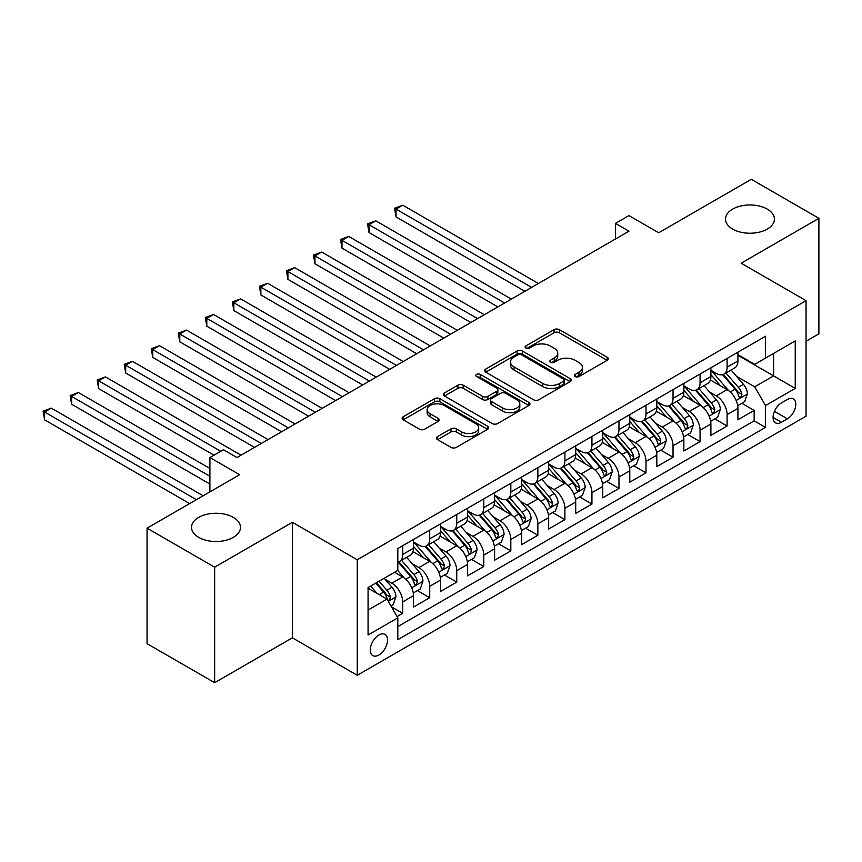 <?xml version="1.0" encoding="UTF-8"?>
<svg xmlns="http://www.w3.org/2000/svg" width="862" height="862" viewBox="0 0 862 862"><rect width="100%" height="100%" fill="white"/><g stroke="black" fill="none" stroke-linecap="round" stroke-linejoin="round"><path stroke-width="1.29" d="M575.245 376.565A2.629 1.519 0 0 0 578.962 376.565L607.16 360.294A3.75 2.166 0 0 0 608.26 358.754A3.75 2.166 0 0 0 607.16 357.224L559.395 329.65A3.75 2.166 0 0 0 554.083 329.65L525.885 345.921A2.629 1.519 0 0 0 525.12 346.998A2.629 1.519 0 0 0 525.885 348.076A2.629 1.519 0 0 0 529.602 348.076L533.255 345.964A12.014 6.928 0 0 1 550.236 345.964L554.212 348.259A12.014 6.928 0 0 1 557.736 353.161A12.014 6.928 0 0 1 554.212 358.064L550.57 360.176A2.629 1.519 0 0 0 549.794 361.243A2.629 1.519 0 0 0 550.57 362.32A2.629 1.519 0 0 0 554.277 362.32L557.929 360.208A12.014 6.928 0 0 1 574.911 360.208L578.898 362.514A12.014 6.928 0 0 1 582.41 367.417A12.014 6.928 0 0 1 578.898 372.319L575.245 374.42A2.629 1.519 0 0 0 574.48 375.498A2.629 1.519 0 0 0 575.245 376.565L575.245 374.42M233.3 517.394A24.47 14.126 0 0 0 206.632 514.334A24.47 14.126 0 0 0 191.526 527.382A24.47 14.126 0 0 0 198.691 537.371A24.47 14.126 0 0 0 225.359 540.442A24.47 14.126 0 0 0 240.466 527.382A24.47 14.126 0 0 0 233.3 517.394M767.266 209.11A24.47 14.126 0 0 0 740.598 206.05A24.47 14.126 0 0 0 725.492 219.11A24.47 14.126 0 0 0 732.657 229.098A24.47 14.126 0 0 0 759.325 232.158A24.47 14.126 0 0 0 774.432 219.11A24.47 14.126 0 0 0 767.266 209.11M378.892 654.991A12.24 7.068 120 0 0 386.876 644.205A12.24 7.068 120 0 0 385.002 634.41A12.24 7.068 120 0 0 378.892 635.014A12.24 7.068 120 0 0 370.897 645.789A12.24 7.068 120 0 0 372.772 655.594A12.24 7.068 120 0 0 378.892 654.991M437.584 436.592A3.75 2.166 0 0 0 436.484 438.122A3.75 2.166 0 0 0 437.584 439.652L450.988 447.389A3.75 2.166 0 0 0 456.289 447.389L487.601 429.308A3.75 2.166 0 0 0 488.7 427.778A3.75 2.166 0 0 0 487.601 426.248L439.835 398.675A3.75 2.166 0 0 0 434.534 398.675L403.211 416.745A3.75 2.166 0 0 0 402.112 418.285A3.75 2.166 0 0 0 403.211 419.816L419.406 429.157A3.75 2.166 0 0 0 424.707 429.157L438.111 421.421A3.75 2.166 0 0 0 439.211 419.891A3.75 2.166 0 0 0 438.111 418.361L430.084 413.728A10.042 5.797 0 0 1 427.143 409.622A10.042 5.797 0 0 1 433.338 404.267A10.042 5.797 0 0 1 444.286 405.528L475.727 423.684A10.042 5.797 0 0 1 478.669 427.778A10.042 5.797 0 0 1 472.473 433.133A10.042 5.797 0 0 1 461.536 431.884L456.289 428.856A3.75 2.166 0 0 0 450.988 428.856L437.584 436.592L437.584 439.652M806.056 341.244L818.9 333.831L818.9 218.323L751.308 179.307L658.708 232.762L628.969 215.597L615.457 223.398L628.969 231.199L236.953 457.539L223.43 449.727L209.908 457.539L209.908 491.879M214.649 567.185L214.649 682.693L292.369 637.826L292.369 522.307L214.649 567.185L147.057 528.169L239.658 474.703L209.908 457.539M292.369 522.307L357.256 559.772L806.056 300.666L806.056 416.174L357.256 675.28L357.256 559.772M818.9 218.323L741.169 263.201L806.056 300.666M533.513 399.742A3.75 2.166 0 0 0 538.825 399.742L570.138 381.661A3.75 2.166 0 0 0 571.237 380.131A3.75 2.166 0 0 0 570.138 378.601L522.372 351.017A3.75 2.166 0 0 0 517.06 351.017L485.748 369.098A3.75 2.166 0 0 0 484.649 370.628A3.75 2.166 0 0 0 485.748 372.168L533.513 399.742M477.645 377.136A2.629 1.519 0 0 1 480.306 377.502L480.306 374.388L528.869 402.425A3.75 2.166 0 0 1 529.968 403.955A3.75 2.166 0 0 1 528.869 405.485L497.557 423.565A3.75 2.166 0 0 1 492.245 423.565L444.48 395.992L444.48 392.921A3.75 2.166 0 0 0 443.38 394.451A3.75 2.166 0 0 0 444.48 395.992M444.48 392.921L457.884 385.185A3.75 2.166 0 0 1 463.196 385.185L482.558 396.369A3.75 2.166 0 0 0 487.87 396.369L496.76 391.24A3.75 2.166 0 0 0 497.859 389.71A3.75 2.166 0 0 0 496.76 388.169L476.589 376.532A2.629 1.519 0 0 1 475.824 375.455A2.629 1.519 0 0 1 477.44 374.054A2.629 1.519 0 0 1 480.306 374.388M214.649 682.693L147.057 643.677L147.057 528.169M397.07 616.556L402.683 613.313L391.456 606.837M385.077 579.275L391.865 583.186A15.29 8.825 60 0 1 402.683 601.924L413.491 595.674L413.491 607.074L429.718 597.711L417.413 590.599M412.111 563.662L418.9 567.584A15.29 8.825 60 0 1 429.718 586.311L440.525 580.072L440.525 591.461L456.752 582.098L444.447 574.997M439.146 548.049L445.934 551.971A15.29 8.825 60 0 1 456.752 570.698L467.57 564.459L467.57 575.848L483.787 566.485L471.482 559.384M466.18 532.447L472.969 536.358A15.29 8.825 60 0 1 483.787 555.096L494.605 548.846L494.605 560.246L510.821 550.883L498.527 543.771M493.226 516.834L500.014 520.756A15.29 8.825 60 0 1 510.821 539.483L521.639 533.244L521.639 544.633L537.856 535.27L525.561 528.169M520.26 501.221L527.048 505.143A15.29 8.825 60 0 1 537.856 523.87L548.674 517.631L548.674 529.031L564.901 519.657L552.596 512.556M547.295 485.618L554.083 489.53A15.29 8.825 60 0 1 564.901 508.268L575.708 502.018L575.708 513.418L591.935 504.054L579.63 496.954M574.329 470.005L581.117 473.928A15.29 8.825 60 0 1 591.935 492.655L602.743 486.416L602.743 497.805L618.97 488.442L606.665 481.341M601.364 454.393L608.152 458.315A15.29 8.825 60 0 1 618.97 477.052L629.788 470.803L629.788 482.203L646.004 472.829L633.699 465.728M628.398 438.79L635.186 442.702A15.29 8.825 60 0 1 646.004 461.439L656.822 455.19L656.822 466.59L673.039 457.226L660.734 450.126M655.443 423.177L662.221 427.099A15.29 8.825 60 0 1 673.039 445.826L683.857 439.588L683.857 450.977L700.073 441.613L687.779 434.513M682.478 407.564L689.266 411.486A15.29 8.825 60 0 1 700.073 430.224L710.891 423.975L710.891 435.375L727.108 426L727.108 414.611A15.29 8.825 -120 0 0 716.3 395.884L709.512 391.962M714.813 418.9L727.108 426M413.491 595.674A15.29 8.825 -120 0 0 402.683 576.947L394.57 572.26M440.525 580.072A15.29 8.825 -120 0 0 429.718 561.334L412.995 551.68M467.57 564.459A15.29 8.825 -120 0 0 456.752 545.732L440.029 536.078M494.605 548.846A15.29 8.825 -120 0 0 483.787 530.119L467.064 520.465M521.639 533.244A15.29 8.825 -120 0 0 510.821 514.506L494.109 504.852M548.674 517.631A15.29 8.825 -120 0 0 537.856 498.904L521.144 489.25M575.708 502.018A15.29 8.825 -120 0 0 564.901 483.291L548.178 473.637M602.743 486.416A15.29 8.825 -120 0 0 591.935 467.678L575.213 458.024M629.788 470.803A15.29 8.825 -120 0 0 618.97 452.076L602.247 442.421M656.822 455.19A15.29 8.825 -120 0 0 646.004 436.463L629.282 426.809M683.857 439.588A15.29 8.825 -120 0 0 673.039 420.85L656.316 411.206M710.891 423.975A15.29 8.825 -120 0 0 700.073 405.248L683.361 395.593M787.405 399.472L781.457 402.899A11.852 6.842 120 0 0 773.71 413.351A11.852 6.842 120 0 0 775.531 422.843A11.852 6.842 120 0 0 781.457 422.261L787.405 418.824A11.852 6.842 120 0 0 795.141 408.383A11.852 6.842 120 0 0 793.331 398.88A11.852 6.842 120 0 0 787.405 399.472M368.074 610.037L386.995 599.112L397.813 617.838L397.813 639.69L765.499 427.412L765.499 405.56L754.692 386.822L736.547 376.349M397.813 617.838L368.074 635.014L368.074 587.561L397.813 570.385L397.813 548.534L765.499 336.255L765.499 358.107L795.238 340.932L795.238 388.385L765.499 405.56M413.491 541.982L418.9 545.107A15.29 8.825 60 0 0 426.55 545.861L437.368 539.612A15.29 8.825 -120 0 0 440.525 532.619L440.525 523.87M440.525 526.37L445.934 529.494A15.29 8.825 60 0 0 453.584 530.249L464.402 524.01A15.29 8.825 -120 0 0 467.57 517.006L467.57 508.268M467.57 510.767L472.969 513.881A15.29 8.825 60 0 0 480.619 514.646L491.437 508.397A15.29 8.825 -120 0 0 494.605 501.393L494.605 492.655M494.605 495.154L500.014 498.279A15.29 8.825 60 0 0 507.653 499.033L518.471 492.784A15.29 8.825 -120 0 0 521.639 485.791L521.639 477.042M521.639 479.541L527.048 482.666A15.29 8.825 60 0 0 534.688 483.42L545.506 477.182A15.29 8.825 -120 0 0 548.674 470.178L548.674 461.439M548.674 463.939L554.083 467.053A15.29 8.825 60 0 0 561.733 467.818L572.54 461.569A15.29 8.825 -120 0 0 575.708 454.565L575.708 445.826M575.708 448.326L581.117 451.451A15.29 8.825 60 0 0 588.768 452.205L599.575 445.966A15.29 8.825 -120 0 0 602.743 438.963L602.743 430.224M602.743 432.713L608.152 435.838A15.29 8.825 60 0 0 615.802 436.592L626.62 430.353A15.29 8.825 -120 0 0 629.788 423.35L629.788 414.611M629.788 417.111L635.186 420.225A15.29 8.825 60 0 0 642.837 420.99L653.655 414.741A15.29 8.825 -120 0 0 656.822 407.737L656.822 398.998M656.822 401.498L662.221 404.623A15.29 8.825 60 0 0 669.871 405.377L680.689 399.138A15.29 8.825 -120 0 0 683.857 392.135L683.857 383.396M683.857 385.885L689.266 389.01A15.29 8.825 60 0 0 696.905 389.764L707.724 383.525A15.29 8.825 -120 0 0 710.891 376.522L710.891 367.783M397.813 626.588L754.153 420.85L754.153 410.398L737.926 419.762L737.926 408.362A15.29 8.825 -120 0 0 727.108 389.635L710.396 379.98M710.891 370.283L716.3 373.397A15.29 8.825 -120 0 0 723.94 374.162A15.29 8.825 -120 0 0 727.108 367.158L727.108 358.42M723.94 374.162L734.758 367.912A15.29 8.825 -120 0 0 737.926 360.919L737.926 352.17M402.683 545.721L402.683 554.471A15.29 8.825 60 0 1 399.515 561.474A15.29 8.825 60 0 1 397.813 562.089M399.515 561.474L410.323 555.225A15.29 8.825 -120 0 0 413.491 548.221L413.491 539.483M429.718 530.119L429.718 538.858A15.29 8.825 60 0 1 426.55 545.861M456.752 514.506L456.752 523.245A15.29 8.825 60 0 1 453.584 530.249M483.787 498.904L483.787 507.643A15.29 8.825 60 0 1 480.619 514.646M510.821 483.291L510.821 492.03A15.29 8.825 60 0 1 507.653 499.033M537.856 467.678L537.856 476.427A15.29 8.825 60 0 1 534.688 483.42M564.901 452.076L564.901 460.814A15.29 8.825 60 0 1 561.733 467.818M591.935 436.463L591.935 445.201A15.29 8.825 60 0 1 588.768 452.205M618.97 420.85L618.97 429.599A15.29 8.825 60 0 1 615.802 436.592M646.004 405.248L646.004 413.986A15.29 8.825 60 0 1 642.837 420.99M673.039 389.635L673.039 398.373A15.29 8.825 60 0 1 669.871 405.377M700.073 374.022L700.073 382.771A15.29 8.825 60 0 1 696.905 389.764M700.073 430.224L700.073 441.613M673.039 445.826L673.039 457.226M646.004 461.439L646.004 472.829M618.97 477.052L618.97 488.442M591.935 492.655L591.935 504.054M564.901 508.268L564.901 519.657M537.856 523.87L537.856 535.27M510.821 539.483L510.821 550.883M483.787 555.096L483.787 566.485M456.752 570.698L456.752 582.098M429.718 586.311L429.718 597.711M402.683 601.924L402.683 613.313M386.995 599.112L368.074 588.186M754.692 386.822L773.613 375.897L773.613 353.42L795.238 340.932M737.926 355.295L795.238 388.385M737.926 354.67L754.692 364.346L765.499 358.107M292.369 637.826L357.256 675.28M615.457 223.398L615.457 239.011M741.848 403.297L754.153 410.398M754.153 420.85L765.499 427.412M576.301 376.942L578.898 375.444A12.014 6.928 0 0 0 582.41 370.531L582.41 367.417M557.736 353.161L557.736 356.286A12.014 6.928 0 0 1 554.212 361.189L551.615 362.686M607.107 360.316L559.395 332.764A3.75 2.166 0 0 0 554.083 332.764L526.941 348.442M570.084 381.694L522.372 354.142A3.75 2.166 0 0 0 517.06 354.142L485.802 372.19M563.5 381.209A2.629 1.519 0 0 0 564.276 380.131A2.629 1.519 0 0 0 563.5 379.054L521.575 354.853A2.629 1.519 0 0 0 517.857 354.853L514.011 357.073A12.014 6.928 0 0 0 510.487 361.975A12.014 6.928 0 0 0 514.011 366.878L542.672 383.428A12.014 6.928 0 0 0 559.653 383.428L563.5 381.209L563.5 384.323A2.629 1.519 0 0 0 564.276 383.256L564.276 380.131M510.487 361.975L510.487 365.1A12.014 6.928 0 0 0 514.011 370.003L514.011 366.878M563.5 384.323L559.653 386.542A12.014 6.928 0 0 1 542.672 386.542L514.011 370.003M444.533 396.014L457.884 388.309L457.884 385.185M497.859 389.71L497.859 392.824A3.75 2.166 0 0 1 496.76 394.365L487.87 399.494A3.75 2.166 0 0 1 482.558 399.494L463.196 388.309A3.75 2.166 0 0 0 457.884 388.309M480.306 377.502L528.826 405.517M502.665 407.974A10.042 5.797 0 0 0 513.601 409.234A10.042 5.797 0 0 0 519.808 403.879A10.042 5.797 0 0 0 516.866 399.785L505.778 393.384A3.75 2.166 0 0 0 500.477 393.384L491.588 398.513A3.75 2.166 0 0 0 490.489 400.043A3.75 2.166 0 0 0 491.588 401.584L502.665 407.974L502.665 411.099A10.042 5.797 0 0 0 513.601 412.359A10.042 5.797 0 0 0 519.808 407.004L519.808 403.879M490.489 400.043L490.489 403.168A3.75 2.166 0 0 0 491.588 404.698L491.588 401.584M502.665 411.099L491.588 404.698M478.669 427.778L478.669 430.903A10.042 5.797 0 0 1 472.473 436.258A10.042 5.797 0 0 1 461.536 434.998L456.289 431.97A3.75 2.166 0 0 0 450.988 431.97L437.627 439.685M427.143 409.622L427.143 412.747A10.042 5.797 0 0 0 430.084 416.842L430.084 413.728M438.058 421.453L430.084 416.842M487.558 429.341L439.835 401.789A3.75 2.166 0 0 0 434.534 401.789L403.265 419.837M737.7 405.69L744.682 401.66L747.386 393.848A10.128 5.851 -120 0 0 743.443 384.333L731.095 370.035M728.616 390.626L713.962 373.666A29.254 16.884 -120 0 0 710.891 370.445M720.578 385.864L712.389 376.382A24.276 14.018 -120 0 0 710.891 374.744M538.394 283.49L402.813 205.21L396.057 209.121L396.057 216.922L524.883 291.302M722.572 374.711L735.06 389.171A10.128 5.851 60 0 1 738.669 396.154L739.413 397.36L740.781 397.166L741.923 394.279A10.128 5.851 -120 0 0 738.303 387.307L725.955 372.998M723.304 374.474L736.73 390.012A5.161 2.985 60 0 1 738.023 392.038L741.923 394.279M396.057 216.922L394.57 208.259L531.638 287.391M394.57 208.259L402.813 205.21M710.665 421.302L717.647 417.262L720.352 409.461A10.128 5.851 -120 0 0 716.408 399.946L704.049 385.648M701.582 406.228L686.928 389.268A29.254 16.884 -120 0 0 683.857 386.057M693.544 401.476L685.355 391.984A24.276 14.018 -120 0 0 683.857 390.357M511.36 299.103L375.778 220.823L369.022 224.723L369.022 232.535L497.848 306.904M695.526 390.314L708.025 404.784A10.128 5.851 60 0 1 711.635 411.767L712.378 412.963L713.747 412.769L714.878 409.892A10.128 5.851 -120 0 0 711.269 402.91L698.92 388.611M696.27 390.087L709.695 405.625A5.161 2.985 60 0 1 710.988 407.64L714.878 409.892M369.022 232.535L367.535 223.872L504.604 303.004M367.535 223.872L375.778 220.823M683.631 436.905L690.613 432.875L693.317 425.063A10.128 5.851 -120 0 0 689.374 415.559L677.015 401.25M674.547 421.841L659.893 404.881A29.254 16.884 -120 0 0 656.822 401.67M666.509 417.079L658.309 407.597A24.276 14.018 -120 0 0 656.822 405.97M484.325 314.716L348.744 236.436L341.988 240.336L341.988 248.137L470.814 322.517M668.492 405.927L680.991 420.397A10.128 5.851 60 0 1 684.6 427.369L685.344 428.576L686.712 428.382L687.844 425.505A10.128 5.851 -120 0 0 684.234 418.523L671.886 404.213M669.235 405.69L682.65 421.238A5.161 2.985 60 0 1 683.954 423.253L687.844 425.505M341.988 248.137L340.501 239.474L477.57 318.617M340.501 239.474L348.744 236.436M656.596 452.518L663.578 448.488L666.283 440.676A10.128 5.851 -120 0 0 662.339 431.162L649.98 416.863M647.502 437.454L632.859 420.494A29.254 16.884 -120 0 0 629.788 417.273M639.475 432.692L631.275 423.21A24.276 14.018 -120 0 0 629.788 421.572M457.291 330.318L321.709 252.038L314.942 255.949L314.942 263.75L443.768 338.13M641.457 421.54L653.956 436A10.128 5.851 60 0 1 657.566 442.982L658.299 444.189L659.667 443.995L660.809 441.107A10.128 5.851 -120 0 0 657.2 434.125L644.841 419.826M642.19 421.302L655.616 436.84A5.161 2.985 60 0 1 656.919 438.866L660.809 441.107M314.942 263.75L313.456 255.087L450.535 334.219M313.456 255.087L321.709 252.038M629.551 468.131L636.544 464.09L639.248 456.289A10.128 5.851 -120 0 0 635.294 446.775L622.946 432.476M620.468 453.056L605.824 436.097A29.254 16.884 -120 0 0 602.743 432.886M612.44 448.305L604.24 438.812A24.276 14.018 -120 0 0 602.743 437.185M430.257 345.931L294.675 267.651L287.908 271.552L287.908 279.353L416.734 353.732M614.423 437.142L626.922 451.613A10.128 5.851 60 0 1 630.531 458.595L631.264 459.791L632.633 459.597L633.775 456.72A10.128 5.851 -120 0 0 630.165 449.738L617.806 435.439M615.156 436.905L628.581 452.453A5.161 2.985 60 0 1 629.885 454.468L633.775 456.72M287.908 279.353L286.421 270.69L423.501 349.832M286.421 270.69L294.675 267.651M602.516 483.733L609.509 479.703L612.203 471.891A10.128 5.851 -120 0 0 608.26 462.377L595.911 448.078M593.433 468.669L578.79 451.71A29.254 16.884 -120 0 0 575.708 448.499M585.406 463.907L577.206 454.425A24.276 14.018 -120 0 0 575.708 452.798M403.222 361.544L267.629 283.264L260.874 287.165L260.874 294.966L389.699 369.345M587.388 452.755L599.877 467.226A10.128 5.851 60 0 1 603.497 474.197L604.23 475.404L605.598 475.21L606.74 472.333A10.128 5.851 -120 0 0 603.131 465.351L590.772 451.041M588.121 452.518L601.547 468.066A5.161 2.985 60 0 1 602.85 470.081L606.74 472.333M260.874 294.966L259.387 286.303L396.455 365.445M259.387 286.303L267.629 283.264M575.482 499.346L582.475 495.305L585.169 487.504A10.128 5.851 -120 0 0 581.225 477.99L568.877 463.691M566.399 484.282L551.745 467.323A29.254 16.884 -120 0 0 548.674 464.101M558.361 479.52L550.171 470.038A24.276 14.018 -120 0 0 548.674 468.4M376.188 377.147L240.595 298.866L233.839 302.767L233.839 310.579L362.665 384.948M560.354 468.368L572.842 482.828A10.128 5.851 60 0 1 576.462 489.81L577.195 491.006L578.564 490.823L579.706 487.935A10.128 5.851 -120 0 0 576.085 480.953L563.737 466.654M561.087 468.131L574.512 483.668A5.161 2.985 60 0 1 575.816 485.694L579.706 487.935M233.839 310.579L232.352 301.915L369.421 381.047M232.352 301.915L240.595 298.866M548.447 514.948L555.43 510.918L558.134 503.117A10.128 5.851 -120 0 0 554.191 493.603L541.842 479.294M539.364 499.885L524.71 482.925A29.254 16.884 -120 0 0 521.639 479.714M531.326 495.133L523.137 485.64A24.276 14.018 -120 0 0 521.639 484.013M349.142 392.76L213.56 314.479L206.805 318.38L206.805 326.181L335.63 400.561M533.319 483.97L545.808 498.441A10.128 5.851 60 0 1 549.417 505.423L550.161 506.619L551.529 506.425L552.671 503.548A10.128 5.851 -120 0 0 549.051 496.566L536.703 482.267M534.052 483.733L547.478 499.281A5.161 2.985 60 0 1 548.771 501.296L552.671 503.548M206.805 326.181L205.318 317.518L342.386 396.66M205.318 317.518L213.56 314.479M521.413 530.561L528.395 526.531L531.1 518.719A10.128 5.851 -120 0 0 527.156 509.205L514.797 494.907M512.33 515.498L497.676 498.538A29.254 16.884 -120 0 0 494.605 495.316M504.292 510.735L496.103 501.253A24.276 14.018 -120 0 0 494.605 499.615M322.108 408.362L186.526 330.092L179.77 333.993L179.77 341.794L308.596 416.174M506.274 499.583L518.773 514.043A10.128 5.851 60 0 1 522.383 521.025L523.126 522.232L524.495 522.038L525.626 519.15A10.128 5.851 -120 0 0 522.016 512.179L509.668 497.87M507.018 499.346L520.443 514.894A5.161 2.985 60 0 1 521.736 516.909L525.626 519.15M179.77 341.794L178.283 333.131L315.352 412.273M178.283 333.131L186.526 330.092M494.379 546.174L501.361 542.133L504.065 534.332A10.128 5.851 -120 0 0 500.122 524.818L487.763 510.519M485.295 531.111L470.641 514.151A29.254 16.884 -120 0 0 467.57 510.929M477.257 526.348L469.057 516.855A24.276 14.018 -120 0 0 467.57 515.228M295.073 423.975L159.492 345.694L152.736 349.595L152.736 357.407L281.562 431.776M479.24 515.196L491.739 529.656A10.128 5.851 60 0 1 495.348 536.638L496.092 537.834L497.46 537.64L498.592 534.763A10.128 5.851 -120 0 0 494.982 527.781L482.634 513.483M479.972 514.959L493.398 530.496A5.161 2.985 60 0 1 494.702 532.522L498.592 534.763M152.736 357.407L151.249 348.744L288.317 427.875M151.249 348.744L159.492 345.694M467.344 561.776L474.326 557.746L477.031 549.945A10.128 5.851 -120 0 0 473.087 540.431L460.728 526.122M458.25 546.713L443.607 529.753A29.254 16.884 -120 0 0 440.525 526.542M450.223 541.961L442.023 532.468A24.276 14.018 -120 0 0 440.525 530.841M268.039 439.588L132.457 361.307L125.69 365.208L125.69 373.009L254.516 447.389M452.205 530.798L464.704 545.269A10.128 5.851 60 0 1 468.314 552.251L469.047 553.447L470.415 553.253L471.557 550.376A10.128 5.851 -120 0 0 467.947 543.394L455.589 529.096M452.938 530.561L466.364 546.109A5.161 2.985 60 0 1 467.667 548.124L471.557 550.376M125.69 373.009L124.203 364.346L261.283 443.488M124.203 364.346L132.457 361.307M440.299 577.389L447.292 573.359L449.996 565.547A10.128 5.851 -120 0 0 446.042 556.033L433.694 541.735M431.215 562.326L416.572 545.366A29.254 16.884 -120 0 0 413.491 542.144M423.188 557.563L414.988 548.081A24.276 14.018 -120 0 0 413.491 546.443M241.004 455.19L105.423 376.909L98.656 380.821L98.656 388.622L213.97 455.19M425.171 546.411L437.67 560.871A10.128 5.851 60 0 1 441.279 567.853L442.012 569.06L443.38 568.866L444.523 565.978A10.128 5.851 -120 0 0 440.913 559.007L428.554 544.698M425.903 546.174L439.329 561.722A5.161 2.985 60 0 1 440.633 563.737L444.523 565.978M98.656 388.622L97.169 379.959L220.726 451.289M97.169 379.959L105.423 376.909M413.264 593.002L420.257 588.962L422.951 581.16A10.128 5.851 -120 0 0 419.007 571.646L406.659 557.348M404.181 577.939L397.716 570.45M396.143 573.176L395.098 571.959M209.908 468.465L78.377 392.522L71.621 396.423L71.621 404.235L209.908 484.067M398.136 562.024L410.624 576.484A10.128 5.851 60 0 1 414.245 583.466L414.978 584.662L416.346 584.468L417.488 581.591A10.128 5.851 -120 0 0 413.879 574.609L401.52 560.311M398.869 561.787L412.295 577.324A5.161 2.985 60 0 1 413.598 579.35L417.488 581.591M71.621 404.235L70.134 395.572L209.908 476.266M70.134 395.572L78.377 392.522M390.917 605.9L393.212 604.574L395.917 596.773A10.128 5.851 -120 0 0 391.973 587.259L384.193 578.251M376.942 593.304L370.682 586.052M369.108 588.778L368.074 587.582M203.152 495.779L51.343 408.135L44.587 412.036L44.587 419.837L189.629 503.58M375.81 583.089L383.59 592.097A10.128 5.851 60 0 1 387.21 599.068L387.943 600.275L389.312 600.081L390.454 597.204A10.128 5.851 -120 0 0 386.833 590.222L379.064 581.214M376.446 582.723L385.26 592.937A5.161 2.985 60 0 1 386.564 594.952L390.454 597.204M44.587 419.837L43.1 411.174L196.396 499.68M43.1 411.174L51.343 408.135M391.865 583.186L402.683 576.947M418.9 567.584L429.718 561.334M445.934 551.971L456.752 545.732M472.969 536.358L483.787 530.119M500.014 520.756L510.821 514.506M527.048 505.143L537.856 498.904M554.083 489.53L564.901 483.291M581.117 473.928L591.935 467.678M608.152 458.315L618.97 452.076M635.186 442.702L646.004 436.463M662.221 427.099L673.039 420.85M689.266 411.486L700.073 405.248M716.3 395.884L727.108 389.635M727.108 367.158L737.926 360.919M402.683 554.471L413.491 548.221M429.718 538.858L440.525 532.619M456.752 523.245L467.57 517.006M483.787 507.643L494.605 501.393M510.821 492.03L521.639 485.791M537.856 476.427L548.674 470.178M564.901 460.814L575.708 454.565M591.935 445.201L602.743 438.963M618.97 429.599L629.788 423.35M646.004 413.986L656.822 407.737M673.039 398.373L683.857 392.135M700.073 382.771L710.891 376.522M727.108 414.611L737.926 408.362M774.442 411.336L787.405 418.824M773.074 417.423L781.457 422.261M578.898 375.444L578.898 372.319M550.57 362.32L550.57 360.176M554.212 361.189L554.212 358.064M525.885 348.076L525.885 345.921M554.083 332.764L554.083 329.65M559.395 332.764L559.395 329.65M607.16 360.294L607.16 357.224M485.748 372.168L485.748 369.098M517.06 354.142L517.06 351.017M522.372 354.142L522.372 351.017M570.138 381.661L570.138 378.601M542.672 386.542L542.672 383.428M559.653 386.542L559.653 383.428M463.196 388.309L463.196 385.185M482.558 399.494L482.558 396.369M487.87 399.494L487.87 396.369M496.76 394.365L496.76 391.24M528.869 405.485L528.869 402.425M450.988 431.97L450.988 428.856M456.289 431.97L456.289 428.856M461.536 434.998L461.536 431.884M438.111 421.421L438.111 418.361M403.211 419.816L403.211 416.745M434.534 401.789L434.534 398.675M439.835 401.789L439.835 398.675M487.601 429.308L487.601 426.248M736.159 400.496L747.322 394.042M713.962 373.666L715.363 372.858M738.303 387.307L743.443 384.333M730.233 391.962L735.06 389.171M709.114 416.098L720.287 409.655M686.928 389.268L688.318 388.471M711.269 402.91L716.408 399.946M703.198 407.575L708.025 404.784M682.079 431.711L693.253 425.268M659.893 404.881L661.283 404.073M684.234 418.523L689.374 415.559M676.153 423.188L680.991 420.397M655.045 447.324L666.218 440.87M632.859 420.494L634.249 419.686M657.2 434.125L662.339 431.162M649.118 438.79L653.956 436M628.01 462.926L639.173 456.483M605.824 436.097L607.214 435.299M630.165 449.738L635.294 446.775M622.084 454.403L626.922 451.613M600.976 478.539L612.139 472.096M578.79 451.71L580.18 450.901M603.131 465.351L608.26 462.377M595.049 470.005L599.877 467.226M573.941 494.152L585.104 487.698M551.745 467.323L553.145 466.514M576.085 480.953L581.225 477.99M568.015 485.618L572.842 482.828M546.907 509.754L558.07 503.311M524.71 482.925L526.1 482.127M549.051 496.566L554.191 493.603M540.98 501.231L545.808 498.441M519.861 525.367L531.035 518.924M497.676 498.538L499.066 497.73M522.016 512.179L527.156 509.205M513.946 516.834L518.773 514.043M492.827 540.98L504.001 534.526M470.641 514.151L472.031 513.343M494.982 527.781L500.122 524.818M486.901 532.447L491.739 529.656M465.792 556.583L476.966 550.139M443.607 529.753L444.997 528.956M467.947 543.394L473.087 540.431M459.866 548.06L464.704 545.269M438.758 572.196L449.921 565.741M416.572 545.366L417.962 544.558M440.913 559.007L446.042 556.033M432.832 563.662L437.67 560.871M411.724 587.798L422.886 581.354M413.879 574.609L419.007 571.646M405.797 579.275L410.624 576.484M388.288 601.331L395.852 596.967M386.833 590.222L391.973 587.259M379.215 594.618L383.59 592.097"/></g></svg>
